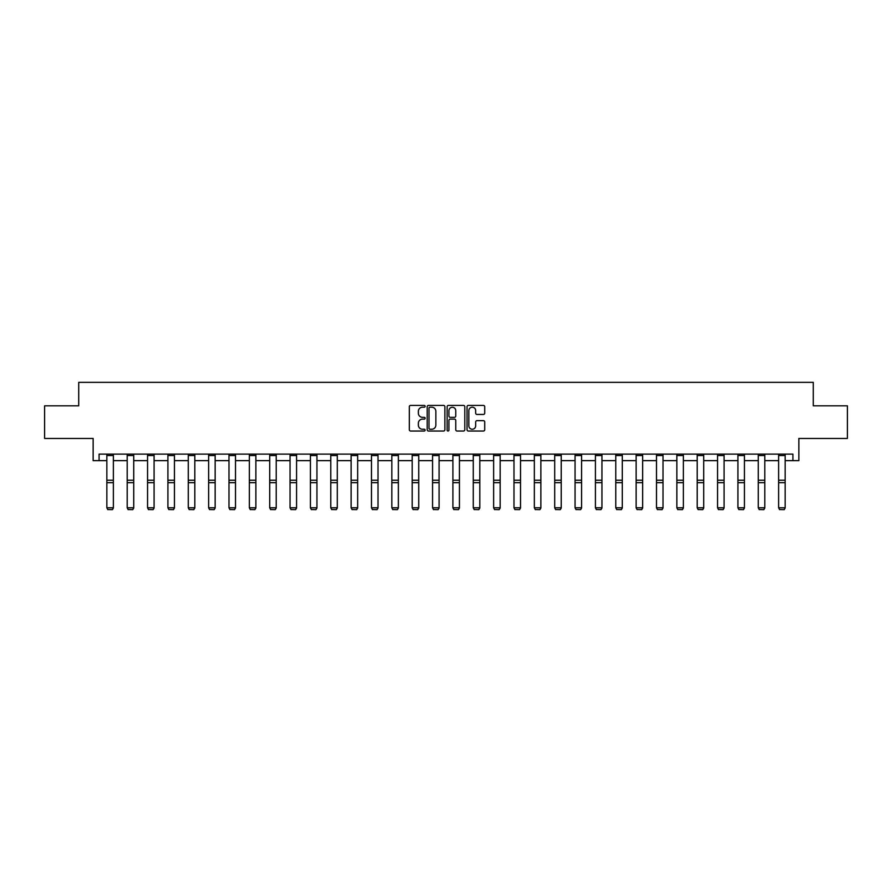 <?xml version="1.0" encoding="UTF-8"?>
<svg xmlns="http://www.w3.org/2000/svg" width="892" height="892" viewBox="0 0 892 892"><rect width="100%" height="100%" fill="white"/><g stroke="black" fill="none" stroke-linecap="round" stroke-linejoin="round"><path stroke-width="1.34" d="M425.116 406.317A0.892 0.892 0 0 0 424.224 405.414L410.621 405.414A1.282 1.282 0 0 0 409.339 406.696L409.339 429.754A1.282 1.282 0 0 0 410.621 431.037L424.224 431.037A0.892 0.892 0 0 0 425.116 430.145A0.892 0.892 0 0 0 424.224 429.242L422.462 429.242A4.103 4.103 0 0 1 418.37 425.138L418.37 423.221A4.103 4.103 0 0 1 422.462 419.128L424.224 419.128A0.892 0.892 0 0 0 425.116 418.225A0.892 0.892 0 0 0 424.224 417.333L422.462 417.333A4.103 4.103 0 0 1 418.37 413.23L418.37 411.312A4.103 4.103 0 0 1 422.462 407.209L424.224 407.209A0.892 0.892 0 0 0 425.116 406.317M99.079 460.64L99.079 454.117L792.921 454.117L792.921 460.64L798.853 460.64L798.853 438.451L847.4 438.451L847.4 405.827L813.281 405.827L813.281 382.345L78.719 382.345L78.719 405.827L44.6 405.827L44.6 438.451L93.147 438.451L93.147 460.64L106.85 460.64M483.431 414.445A1.282 1.282 0 0 0 484.713 413.163L484.713 406.696A1.282 1.282 0 0 0 483.431 405.414L468.322 405.414A1.282 1.282 0 0 0 467.04 406.696L467.04 429.754A1.282 1.282 0 0 0 468.322 431.037L483.431 431.037A1.282 1.282 0 0 0 484.713 429.754L484.713 421.938A1.282 1.282 0 0 0 483.431 420.656L476.964 420.656A1.282 1.282 0 0 0 475.681 421.938L475.681 425.818A3.423 3.423 0 0 1 472.258 429.242A3.423 3.423 0 0 1 468.835 425.818L468.835 410.632A3.423 3.423 0 0 1 472.258 407.209A3.423 3.423 0 0 1 475.681 410.632L475.681 413.163A1.282 1.282 0 0 0 476.964 414.445L483.431 414.445M444.874 406.696A1.282 1.282 0 0 0 443.603 405.414L428.483 405.414A1.282 1.282 0 0 0 427.201 406.696L427.201 429.754A1.282 1.282 0 0 0 428.483 431.037L443.603 431.037A1.282 1.282 0 0 0 444.874 429.754L444.874 406.696M448.397 405.414L463.517 405.414A1.282 1.282 0 0 1 464.799 406.696L464.799 429.754A1.282 1.282 0 0 1 463.517 431.037L457.05 431.037A1.282 1.282 0 0 1 455.767 429.754L455.767 420.4A1.282 1.282 0 0 0 454.485 419.128L450.192 419.128A1.282 1.282 0 0 0 448.91 420.4L448.91 430.145A0.892 0.892 0 0 1 448.018 431.037A0.892 0.892 0 0 1 447.126 430.145L447.126 406.696A1.282 1.282 0 0 1 448.397 405.414M113.373 460.64L127.199 460.64M133.722 460.64L147.559 460.64M154.082 460.64L167.919 460.64M174.442 460.64L188.279 460.64M194.802 460.64L208.628 460.64M215.15 460.64L228.988 460.64M235.51 460.64L249.347 460.64M255.87 460.64L269.707 460.64M276.23 460.64L290.056 460.64M296.579 460.64L310.416 460.64M316.939 460.64L330.776 460.64M337.299 460.64L351.136 460.64M357.659 460.64L371.485 460.64M378.007 460.64L391.844 460.64M398.367 460.64L412.204 460.64M418.727 460.64L432.564 460.64M439.087 460.64L452.913 460.64M459.436 460.64L473.273 460.64M479.796 460.64L493.633 460.64M500.156 460.64L513.993 460.64M520.515 460.64L534.341 460.64M540.864 460.64L554.701 460.64M561.224 460.64L575.061 460.64M581.584 460.64L595.421 460.64M601.944 460.64L615.77 460.64M622.293 460.64L636.13 460.64M642.653 460.64L656.49 460.64M663.012 460.64L676.85 460.64M683.372 460.64L697.198 460.64M703.721 460.64L717.558 460.64M724.081 460.64L737.918 460.64M744.441 460.64L758.278 460.64M764.801 460.64L778.627 460.64M785.15 460.64L792.921 460.64M429.888 407.209A0.892 0.892 0 0 0 428.996 408.112L428.996 428.35A0.892 0.892 0 0 0 429.888 429.242L431.75 429.242A4.103 4.103 0 0 0 435.853 425.138L435.853 411.312A4.103 4.103 0 0 0 431.75 407.209L429.888 407.209M455.767 410.699A3.423 3.423 0 0 0 452.344 407.276A3.423 3.423 0 0 0 448.91 410.699L448.91 416.051A1.282 1.282 0 0 0 450.192 417.333L454.485 417.333A1.282 1.282 0 0 0 455.767 416.051L455.767 410.699M113.373 455.544L106.85 455.544L106.85 454.139L113.373 454.139L113.373 508.039L112.392 509.655L107.82 509.566L112.392 509.655M107.82 509.655L106.85 507.804L113.373 507.804L112.392 509.566M106.85 455.544L106.85 507.804L107.82 509.566M133.722 455.544L127.199 455.544L127.199 454.139L133.722 454.139L133.722 508.039L132.752 509.655L128.18 509.566L132.752 509.655M128.18 509.655L127.199 507.804L133.722 507.804L132.752 509.566M127.199 455.544L127.199 507.804L128.18 509.566M154.082 455.544L147.559 455.544L147.559 454.139L154.082 454.139L154.082 508.039L153.101 509.655L148.54 509.566L153.101 509.655M148.54 509.655L147.559 507.804L154.082 507.804L153.101 509.566M147.559 455.544L147.559 507.804L148.54 509.566M174.442 455.544L167.919 455.544L167.919 454.139L174.442 454.139L174.442 508.039L173.461 509.655L168.9 509.566L173.461 509.655M168.9 509.655L167.919 507.804L174.442 507.804L173.461 509.566M167.919 455.544L167.919 507.804L168.9 509.566M194.802 455.544L188.279 455.544L188.279 454.139L194.802 454.139L194.802 508.039L193.82 509.655L189.249 509.566L193.82 509.655M189.249 509.655L188.279 507.804L194.802 507.804L193.82 509.566M188.279 455.544L188.279 507.804L189.249 509.566M215.15 455.544L208.628 455.544L208.628 454.139L215.15 454.139L215.15 508.039L214.18 509.655L209.609 509.566L214.18 509.655M209.609 509.655L208.628 507.804L215.15 507.804L214.18 509.566M208.628 455.544L208.628 507.804L209.609 509.566M235.51 455.544L228.988 455.544L228.988 454.139L235.51 454.139L235.51 508.039L234.529 509.655L229.969 509.566L234.529 509.655M229.969 509.655L228.988 507.804L235.51 507.804L234.529 509.566M228.988 455.544L228.988 507.804L229.969 509.566M255.87 455.544L249.347 455.544L249.347 454.139L255.87 454.139L255.87 508.039L254.889 509.655L250.329 509.566L254.889 509.655M250.329 509.655L249.347 507.804L255.87 507.804L254.889 509.566M249.347 455.544L249.347 507.804L250.329 509.566M276.23 455.544L269.707 455.544L269.707 454.139L276.23 454.139L276.23 508.039L275.249 509.655L270.677 509.566L275.249 509.655M270.677 509.655L269.707 507.804L276.23 507.804L275.249 509.566M269.707 455.544L269.707 507.804L270.677 509.566M296.579 455.544L290.056 455.544L290.056 454.139L296.579 454.139L296.579 508.039L295.609 509.655L291.037 509.566L295.609 509.655M291.037 509.655L290.056 507.804L296.579 507.804L295.609 509.566M290.056 455.544L290.056 507.804L291.037 509.566M316.939 455.544L310.416 455.544L310.416 454.139L316.939 454.139L316.939 508.039L315.958 509.655L311.397 509.566L315.958 509.655M311.397 509.655L310.416 507.804L316.939 507.804L315.958 509.566M310.416 455.544L310.416 507.804L311.397 509.566M337.299 455.544L330.776 455.544L330.776 454.139L337.299 454.139L337.299 508.039L336.317 509.655L331.757 509.566L336.317 509.655M331.757 509.655L330.776 507.804L337.299 507.804L336.317 509.566M330.776 455.544L330.776 507.804L331.757 509.566M357.659 455.544L351.136 455.544L351.136 454.139L357.659 454.139L357.659 508.039L356.677 509.655L352.106 509.566L356.677 509.655M352.106 509.655L351.136 507.804L357.659 507.804L356.677 509.566M351.136 455.544L351.136 507.804L352.106 509.566M378.007 455.544L371.485 455.544L371.485 454.139L378.007 454.139L378.007 508.039L377.037 509.655L372.466 509.566L377.037 509.655M372.466 509.655L371.485 507.804L378.007 507.804L377.037 509.566M371.485 455.544L371.485 507.804L372.466 509.566M398.367 455.544L391.844 455.544L391.844 454.139L398.367 454.139L398.367 508.039L397.386 509.655L392.826 509.566L397.386 509.655M392.826 509.655L391.844 507.804L398.367 507.804L397.386 509.566M391.844 455.544L391.844 507.804L392.826 509.566M418.727 455.544L412.204 455.544L412.204 454.139L418.727 454.139L418.727 508.039L417.746 509.655L413.186 509.566L417.746 509.655M413.186 509.655L412.204 507.804L418.727 507.804L417.746 509.566M412.204 455.544L412.204 507.804L413.186 509.566M439.087 455.544L432.564 455.544L432.564 454.139L439.087 454.139L439.087 508.039L438.106 509.655L433.534 509.566L438.106 509.655M433.534 509.655L432.564 507.804L439.087 507.804L438.106 509.566M432.564 455.544L432.564 507.804L433.534 509.566M459.436 455.544L452.913 455.544L452.913 454.139L459.436 454.139L459.436 508.039L458.466 509.655L453.894 509.566L458.466 509.655M453.894 509.655L452.913 507.804L459.436 507.804L458.466 509.566M452.913 455.544L452.913 507.804L453.894 509.566M479.796 455.544L473.273 455.544L473.273 454.139L479.796 454.139L479.796 508.039L478.814 509.655L474.254 509.566L478.814 509.655M474.254 509.655L473.273 507.804L479.796 507.804L478.814 509.566M473.273 455.544L473.273 507.804L474.254 509.566M500.156 455.544L493.633 455.544L493.633 454.139L500.156 454.139L500.156 508.039L499.174 509.655L494.614 509.566L499.174 509.655M494.614 509.655L493.633 507.804L500.156 507.804L499.174 509.566M493.633 455.544L493.633 507.804L494.614 509.566M520.515 455.544L513.993 455.544L513.993 454.139L520.515 454.139L520.515 508.039L519.534 509.655L514.963 509.566L519.534 509.655M514.963 509.655L513.993 507.804L520.515 507.804L519.534 509.566M513.993 455.544L513.993 507.804L514.963 509.566M540.864 455.544L534.341 455.544L534.341 454.139L540.864 454.139L540.864 508.039L539.894 509.655L535.323 509.566L539.894 509.655M535.323 509.655L534.341 507.804L540.864 507.804L539.894 509.566M534.341 455.544L534.341 507.804L535.323 509.566M561.224 455.544L554.701 455.544L554.701 454.139L561.224 454.139L561.224 508.039L560.243 509.655L555.683 509.566L560.243 509.655M555.683 509.655L554.701 507.804L561.224 507.804L560.243 509.566M554.701 455.544L554.701 507.804L555.683 509.566M581.584 455.544L575.061 455.544L575.061 454.139L581.584 454.139L581.584 508.039L580.603 509.655L576.042 509.566L580.603 509.655M576.042 509.655L575.061 507.804L581.584 507.804L580.603 509.566M575.061 455.544L575.061 507.804L576.042 509.566M601.944 455.544L595.421 455.544L595.421 454.139L601.944 454.139L601.944 508.039L600.963 509.655L596.391 509.566L600.963 509.655M596.391 509.655L595.421 507.804L601.944 507.804L600.963 509.566M595.421 455.544L595.421 507.804L596.391 509.566M622.293 455.544L615.77 455.544L615.77 454.139L622.293 454.139L622.293 508.039L621.323 509.655L616.751 509.566L621.323 509.655M616.751 509.655L615.77 507.804L622.293 507.804L621.323 509.566M615.77 455.544L615.77 507.804L616.751 509.566M642.653 455.544L636.13 455.544L636.13 454.139L642.653 454.139L642.653 508.039L641.671 509.655L637.111 509.566L641.671 509.655M637.111 509.655L636.13 507.804L642.653 507.804L641.671 509.566M636.13 455.544L636.13 507.804L637.111 509.566M663.012 455.544L656.49 455.544L656.49 454.139L663.012 454.139L663.012 508.039L662.031 509.655L657.471 509.566L662.031 509.655M657.471 509.655L656.49 507.804L663.012 507.804L662.031 509.566M656.49 455.544L656.49 507.804L657.471 509.566M683.372 455.544L676.85 455.544L676.85 454.139L683.372 454.139L683.372 508.039L682.391 509.655L677.82 509.566L682.391 509.655M677.82 509.655L676.85 507.804L683.372 507.804L682.391 509.566M676.85 455.544L676.85 507.804L677.82 509.566M703.721 455.544L697.198 455.544L697.198 454.139L703.721 454.139L703.721 508.039L702.751 509.655L698.18 509.566L702.751 509.655M698.18 509.655L697.198 507.804L703.721 507.804L702.751 509.566M697.198 455.544L697.198 507.804L698.18 509.566M724.081 455.544L717.558 455.544L717.558 454.139L724.081 454.139L724.081 508.039L723.1 509.655L718.539 509.566L723.1 509.655M718.539 509.655L717.558 507.804L724.081 507.804L723.1 509.566M717.558 455.544L717.558 507.804L718.539 509.566M744.441 455.544L737.918 455.544L737.918 454.139L744.441 454.139L744.441 508.039L743.46 509.655L738.899 509.566L743.46 509.655M738.899 509.655L737.918 507.804L744.441 507.804L743.46 509.566M737.918 455.544L737.918 507.804L738.899 509.566M764.801 455.544L758.278 455.544L758.278 454.139L764.801 454.139L764.801 508.039L763.82 509.655L759.248 509.566L763.82 509.655M759.248 509.655L758.278 507.804L764.801 507.804L763.82 509.566M758.278 455.544L758.278 507.804L759.248 509.566M785.15 455.544L778.627 455.544L778.627 454.139L785.15 454.139L785.15 508.039L784.179 509.655L779.608 509.566L784.179 509.655M779.608 509.655L778.627 507.804L785.15 507.804L784.179 509.566M778.627 455.544L778.627 507.804L779.608 509.566M113.373 480.197L106.85 480.197M113.373 482.661L106.85 482.661M133.722 480.197L127.199 480.197M133.722 482.661L127.199 482.661M154.082 480.197L147.559 480.197M154.082 482.661L147.559 482.661M174.442 480.197L167.919 480.197M174.442 482.661L167.919 482.661M194.802 480.197L188.279 480.197M194.802 482.661L188.279 482.661M215.15 480.197L208.628 480.197M215.15 482.661L208.628 482.661M235.51 480.197L228.988 480.197M235.51 482.661L228.988 482.661M255.87 480.197L249.347 480.197M255.87 482.661L249.347 482.661M276.23 480.197L269.707 480.197M276.23 482.661L269.707 482.661M296.579 480.197L290.056 480.197M296.579 482.661L290.056 482.661M316.939 480.197L310.416 480.197M316.939 482.661L310.416 482.661M337.299 480.197L330.776 480.197M337.299 482.661L330.776 482.661M357.659 480.197L351.136 480.197M357.659 482.661L351.136 482.661M378.007 480.197L371.485 480.197M378.007 482.661L371.485 482.661M398.367 480.197L391.844 480.197M398.367 482.661L391.844 482.661M418.727 480.197L412.204 480.197M418.727 482.661L412.204 482.661M439.087 480.197L432.564 480.197M439.087 482.661L432.564 482.661M459.436 480.197L452.913 480.197M459.436 482.661L452.913 482.661M479.796 480.197L473.273 480.197M479.796 482.661L473.273 482.661M500.156 480.197L493.633 480.197M500.156 482.661L493.633 482.661M520.515 480.197L513.993 480.197M520.515 482.661L513.993 482.661M540.864 480.197L534.341 480.197M540.864 482.661L534.341 482.661M561.224 480.197L554.701 480.197M561.224 482.661L554.701 482.661M581.584 480.197L575.061 480.197M581.584 482.661L575.061 482.661M601.944 480.197L595.421 480.197M601.944 482.661L595.421 482.661M622.293 480.197L615.77 480.197M622.293 482.661L615.77 482.661M642.653 480.197L636.13 480.197M642.653 482.661L636.13 482.661M663.012 480.197L656.49 480.197M663.012 482.661L656.49 482.661M683.372 480.197L676.85 480.197M683.372 482.661L676.85 482.661M703.721 480.197L697.198 480.197M703.721 482.661L697.198 482.661M724.081 480.197L717.558 480.197M724.081 482.661L717.558 482.661M744.441 480.197L737.918 480.197M744.441 482.661L737.918 482.661M764.801 480.197L758.278 480.197M764.801 482.661L758.278 482.661M785.15 480.197L778.627 480.197M785.15 482.661L778.627 482.661"/></g></svg>

